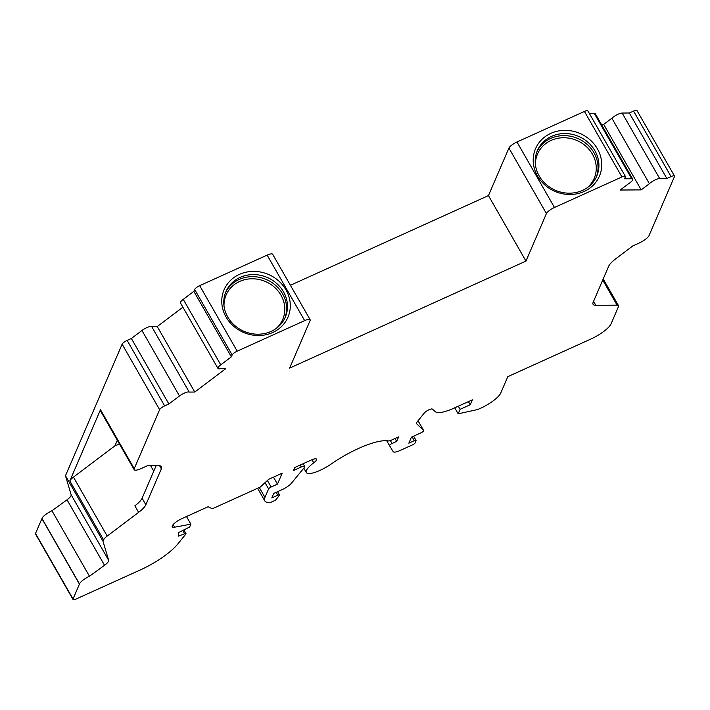 <?xml version="1.0" encoding="UTF-8"?>
<svg xmlns="http://www.w3.org/2000/svg" width="710" height="710" viewBox="0 0 710 710"><rect width="100%" height="100%" fill="white"/><g stroke="black" fill="none" stroke-linecap="round" stroke-linejoin="round"><path stroke-width="1.06" d="M155.401 465.716L155.809 466.426M224.014 306.072A30.832 27.983 -156.7 0 1 265.469 281.524A30.832 27.983 -156.7 0 1 276.128 328.508M535.455 165.04A30.832 27.983 -156.7 0 1 576.91 140.491A30.832 27.983 -156.7 0 1 587.569 187.484M290.408 285.278L488.453 195.596L525.968 261.085L289.644 368.099L310.101 320.574A7.837 2.094 -29.8 0 0 310.146 319.74A7.837 2.094 -29.8 0 0 304.652 320.618L237.193 351.166A4.899 1.305 -29.8 0 0 232.161 354.964L231.345 356.846L220.748 364.842A7.34 1.961 150.2 0 0 217.988 368.463A7.34 1.961 150.2 0 0 220.233 368.676L225.78 368.641L194.762 392.044L157.247 326.547L151.709 326.591L189.215 392.08L194.762 392.044M156.111 465.716L142.106 498.234L145.861 504.783L161.356 468.786A19.578 5.236 -29.8 0 0 161.472 466.701A19.578 5.236 -29.8 0 0 158.712 465.698L147.298 465.778L141.05 468.6A9.789 2.618 -29.8 0 1 134.181 469.7A9.789 2.618 -29.8 0 1 134.234 468.653L159.626 409.688A4.899 1.305 -29.8 0 1 164.658 405.889L168.873 403.981L179.47 395.985A7.34 1.961 150.2 0 1 189.215 392.08M119.484 444.034L114.931 445.818L117.319 440.262M142.106 498.234A19.578 5.236 -29.8 0 1 134.864 505.813L138.619 512.363A19.578 5.236 -29.8 0 0 145.861 504.783M603.198 278.968L618.49 305.664A9.789 2.618 -29.8 0 0 617.105 305.167L595.832 305.318A19.578 5.236 -29.8 0 1 593.072 304.315A19.578 5.236 -29.8 0 1 593.187 302.22L608.683 266.223A19.578 5.236 -29.8 0 1 615.925 258.653L632.779 245.935L639.018 243.113A9.789 2.618 -29.8 0 0 649.082 235.516L674.473 176.55A4.899 1.305 -29.8 0 0 674.5 176.027A4.899 1.305 -29.8 0 0 671.065 176.577L666.841 178.485L659.67 178.538A7.34 1.961 150.2 0 0 649.384 183.704L641.192 189.881L620.194 190.04L628.377 183.863A7.34 1.961 150.2 0 0 632.743 179.124A7.34 1.961 150.2 0 0 631.714 178.743L624.534 178.796L625.35 176.914A4.899 1.305 -29.8 0 0 625.377 176.391A4.899 1.305 -29.8 0 0 621.942 176.941L554.474 207.489A7.837 2.094 -29.8 0 0 546.425 213.559L525.968 261.085M79.502 583.975A4.615 1.234 150.2 0 0 79.431 584.117L73.032 598.974A4.615 1.234 150.2 0 0 73.006 599.462L35.5 533.973A4.615 1.234 -29.8 0 1 35.527 533.476L41.917 518.628A4.615 1.234 -29.8 0 1 41.996 518.477L79.502 583.975A9.789 2.618 -29.8 0 1 89.478 576.254L104.539 565.284A9.789 2.618 150.2 0 0 108.665 560.323L102.986 541.242L103.589 539.848A9.789 2.618 -29.8 0 1 107.201 536.059L138.619 512.363M73.006 599.462A4.615 1.234 150.2 0 0 76.245 598.947L140.438 569.881A39.165 10.473 -29.8 0 0 177.864 543.931L185.789 534.142A2.449 0.657 -29.8 0 0 185.984 533.609A2.449 0.657 -29.8 0 0 184.627 533.725L178.281 536.183L178.778 532.473L189.659 527.015L190.875 524.184L174.651 527.202A9.301 2.485 -29.8 0 1 172.237 526.838A9.301 2.485 -29.8 0 1 181.858 518.637L208.11 506.745L212.334 508.777L260.215 487.096L268.664 479.321L282.172 473.206L277.459 484.149L271.131 487.016A2.449 0.657 -29.8 0 0 268.611 488.915L264.954 497.399A32.305 8.635 -29.8 0 0 264.777 500.843A32.305 8.635 -29.8 0 0 270.572 502.449L275.48 500.23L279.305 495.5A2.449 0.657 -29.8 0 0 279.5 494.968A2.449 0.657 -29.8 0 0 277.779 495.234L271.788 497.95L273.732 493.423L282.172 489.607A9.789 2.618 -29.8 0 0 291.499 483.155L304.315 467.535A4.899 1.305 -29.8 0 0 304.714 466.434A4.899 1.305 -29.8 0 0 301.28 466.985L293.532 470.49L294.827 467.473L311.37 459.982A7.34 1.961 150.2 0 1 316.527 459.166A7.34 1.961 150.2 0 1 313.749 462.805A19.631 5.245 -29.8 0 0 306.312 472.532A19.631 5.245 -29.8 0 0 331.233 463.994A47.925 12.815 150.2 0 1 388.334 440.919A4.899 1.305 -29.8 0 0 391.387 440.147L398.647 436.863L396.695 441.389L392.053 443.493A2.449 0.657 -29.8 0 0 389.524 445.649A2.449 0.657 -29.8 0 1 389.524 445.649L393.154 451.622A9.789 2.618 -29.8 0 0 400.023 450.513L412.537 444.842A2.449 0.657 -29.8 0 0 415.048 442.942L416.024 440.679A2.449 0.657 -29.8 0 0 416.042 440.422A2.449 0.657 -29.8 0 0 414.32 440.697L408.836 443.182L411.436 437.147L421.136 432.745A2.449 0.657 -29.8 0 0 423.675 430.588A2.449 0.657 -29.8 0 0 423.639 430.553L416.752 423.87A9.789 2.618 150.2 0 1 416.628 423.71A9.789 2.618 150.2 0 1 417.391 421.554L424.323 412.998A4.899 1.305 150.2 0 1 428.627 409.927A4.899 1.305 150.2 0 1 432.354 409.111L435.416 411.747A26.927 7.198 -29.8 0 0 453.876 408.206L472.336 399.845L470.224 404.753L460.098 409.342L458.172 413.815L477.297 409.626A19.578 5.236 -29.8 0 0 500.736 393.065L507.801 376.655L590.942 339.007A19.578 5.236 -29.8 0 0 611.07 323.822L618.437 306.711A9.789 2.618 -29.8 0 0 618.49 305.664M153.75 471.191L150.635 465.751M114.931 445.818L73.45 477.12A9.789 2.618 -29.8 0 0 69.829 480.901L100.483 409.714L134.234 468.653M102.986 541.242L65.48 475.744L122.12 344.199A4.899 1.305 -29.8 0 1 127.152 340.401L164.658 405.889M41.996 518.477A9.789 2.618 -29.8 0 1 51.972 510.765L89.478 576.254M186.499 516.534L190.875 524.184M273.457 477.155L277.459 484.149M395.044 438.496L396.695 441.389M468.431 401.62L470.224 404.753M458.305 406.209L460.098 409.342M454.737 407.824L458.172 413.815M666.841 178.485L629.335 112.996L633.56 111.088A4.899 1.305 -29.8 0 1 636.994 110.538L674.5 176.027M629.335 112.996L622.155 113.05A7.34 1.961 150.2 0 0 611.869 118.215L649.384 183.704M641.192 189.881L603.686 124.392L601.405 124.41M632.743 179.124L595.237 113.635A7.34 1.961 150.2 0 0 594.208 113.254L589.238 113.289M488.453 195.596L508.919 148.071A7.837 2.094 -29.8 0 1 516.969 141.991L584.428 111.443A4.899 1.305 -29.8 0 1 587.871 110.902L625.377 176.391M597.429 148.86A34.754 31.551 23.3 0 0 538.073 144.041A34.754 31.551 23.3 0 0 566.899 194.38A34.754 31.551 23.3 0 0 597.429 148.86M231.345 356.846L193.839 291.357L194.646 289.467A4.899 1.305 -29.8 0 1 199.679 285.668L267.146 255.121A7.837 2.094 -29.8 0 1 272.64 254.251L310.146 319.74M285.988 289.884A34.754 31.551 23.3 0 0 226.632 285.074A34.754 31.551 23.3 0 0 255.458 335.413A34.754 31.551 23.3 0 0 285.988 289.884M193.839 291.357L183.242 299.354A7.34 1.961 150.2 0 0 180.482 302.975L217.988 368.463M182.905 307.19L157.247 326.547M151.709 326.591A7.34 1.961 150.2 0 0 141.964 330.496L131.368 338.492L168.873 403.981M131.368 338.492L127.152 340.401M134.181 469.7L100.421 410.753A9.789 2.618 -29.8 0 1 100.483 409.714M65.48 475.744L71.16 494.834A9.789 2.618 -29.8 0 1 67.024 499.796L51.972 510.765M611.869 118.215L603.686 124.392M594.918 150.76A32.305 29.332 23.3 0 0 564.92 133.551A32.305 29.332 23.3 0 0 537.39 150.591A32.305 29.332 23.3 0 0 555.468 190.307A32.305 29.332 23.3 0 0 596.737 176.151A32.305 29.332 23.3 0 0 594.918 150.76M283.476 291.783A32.305 29.332 23.3 0 0 253.479 274.584A32.305 29.332 23.3 0 0 225.949 291.624A32.305 29.332 23.3 0 0 227.768 317.015A32.305 29.332 23.3 0 0 257.765 334.215A32.305 29.332 23.3 0 0 285.296 317.175A32.305 29.332 23.3 0 0 283.476 291.783M536.964 151.629A32.305 29.332 -156.7 0 1 564.645 135.619A32.305 29.332 -156.7 0 1 594.03 152.819A32.305 29.332 -156.7 0 1 596.276 177.163M225.523 292.662A32.305 29.332 -156.7 0 1 266.33 279.518A32.305 29.332 -156.7 0 1 284.834 318.195M107.201 536.059L73.45 477.12M103.589 539.848L69.829 480.901M122.12 344.199L159.626 409.688M41.917 518.628L79.431 584.117M35.527 533.476L73.032 598.974M182.763 530.476L184.627 533.725M173.151 524.575L174.651 527.202M267.395 480.492L271.131 487.016M265.034 482.667L268.611 488.915M259.292 487.513L264.954 497.399M276.119 492.341L277.779 495.234M300.17 465.059L301.28 466.985M311.983 459.725L313.749 462.805M390.376 440.564L392.053 443.493M386.702 440.715L389.524 445.649L386.702 440.715M412.111 436.836L414.32 440.697M418.03 420.764L423.639 430.553M617.105 305.167L602.728 280.06M593.56 301.351L595.832 305.318M633.56 111.088L671.065 176.577M622.155 113.05L659.67 178.538M594.208 113.254L631.714 178.743M584.428 111.443L621.942 176.941M516.969 141.991L554.474 207.489M508.919 148.071L546.425 213.559M267.146 255.121L304.652 320.618M199.679 285.668L237.193 351.166M194.646 289.467L232.161 354.964M183.242 299.354L220.748 364.842M141.964 330.496L179.47 395.985M159.608 465.742L161.356 468.786M108.665 560.323L71.16 494.834M104.539 565.284L67.024 499.796M183.872 529.917L185.984 533.609M257.588 488.294L264.777 500.843M277.61 491.666L279.5 494.968M303.152 463.71L304.714 466.434M303.809 468.156L306.312 472.532M413.602 436.162L416.042 440.422M418.039 420.755L423.675 430.588"/></g></svg>
